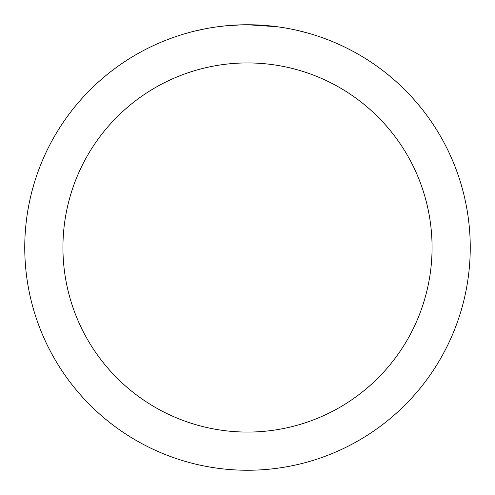 <?xml version="1.0" encoding="UTF-8"?>
<svg xmlns="http://www.w3.org/2000/svg" width="495" height="495" viewBox="0 0 495 495"><rect width="100%" height="100%" fill="white"/><g stroke="black" fill="none" stroke-linecap="round" stroke-linejoin="round"><path stroke-width="0.74" d="M247.5 24.75A222.75 222.75 0 0 1 470.25 247.5A222.75 222.75 0 0 1 247.5 470.25A222.75 222.75 0 0 1 24.75 247.5A222.75 222.75 0 0 1 247.5 24.75L277.132 26.73M297.532 30.443L307.055 32.862M284.062 27.77L286.5 28.19M247.5 62.933A184.567 184.567 0 0 1 432.067 247.5A184.567 184.567 0 0 1 247.5 432.067A184.567 184.567 0 0 1 62.933 247.5A184.567 184.567 0 0 1 247.5 62.933M224.891 25.901L216.847 26.872M194.919 31.043L205.413 28.759M232.805 25.233L235.985 25.047M217.54 26.773L218.369 26.662M242.222 24.812L225.831 25.808"/></g></svg>
